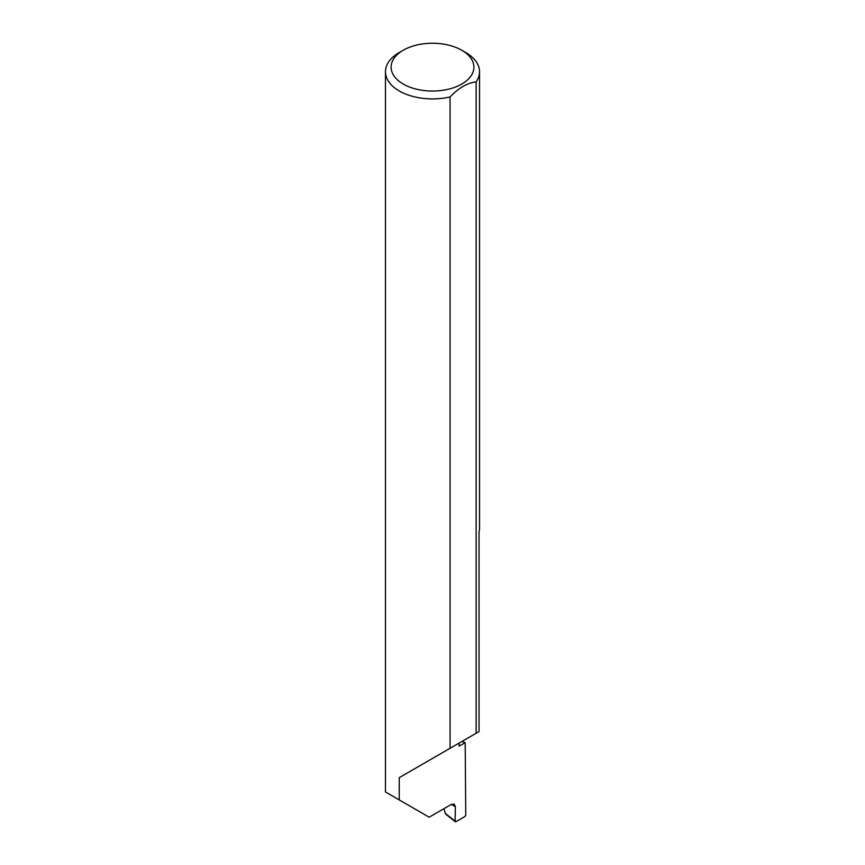 <?xml version="1.0" encoding="UTF-8"?>
<svg xmlns="http://www.w3.org/2000/svg" width="865" height="865" viewBox="0 0 865 865"><rect width="100%" height="100%" fill="white"/><g stroke="black" fill="none" stroke-linecap="round" stroke-linejoin="round"><path stroke-width="1.3" d="M461.867 741.489A132.972 76.769 180 0 1 465.186 742.635L459.11 746.149L459.11 743.078L399.241 777.646L450.06 748.301L450.06 96.945A47.034 27.161 180 0 1 399.241 90.955A47.034 27.161 180 0 1 385.466 71.752A47.034 27.161 180 0 1 399.241 52.549L403.231 50.246A41.39 23.896 0 0 0 403.231 84.046A41.39 23.896 0 0 0 461.769 84.046A41.39 23.896 0 0 0 461.769 50.246L465.759 52.549A47.034 27.161 180 0 1 479.534 71.752A47.034 27.161 180 0 1 476.139 81.894C467.457 82.867 458.764 87.884 450.06 96.945M385.466 71.752L385.466 791.962L429.17 817.198L451.357 804.396L454.255 804.158L455.347 806.775L451.498 804.309M399.241 799.92L399.241 777.646M476.139 81.894L476.139 733.25L479.026 731.574L479.026 531.997A47.034 27.161 0 0 0 479.534 528.007L479.534 71.752M465.186 742.635L465.748 815.144L464.959 816.517L455.92 821.728L455.131 821.242L455.347 806.775M443.918 808.688L445.313 813.457L455.92 821.728M476.139 733.25L450.06 748.301M465.759 52.549L461.769 50.246A41.39 23.896 0 0 0 403.231 50.246M446.491 814.235L445.313 813.457M455.314 821.75L445.756 814.16"/></g></svg>
